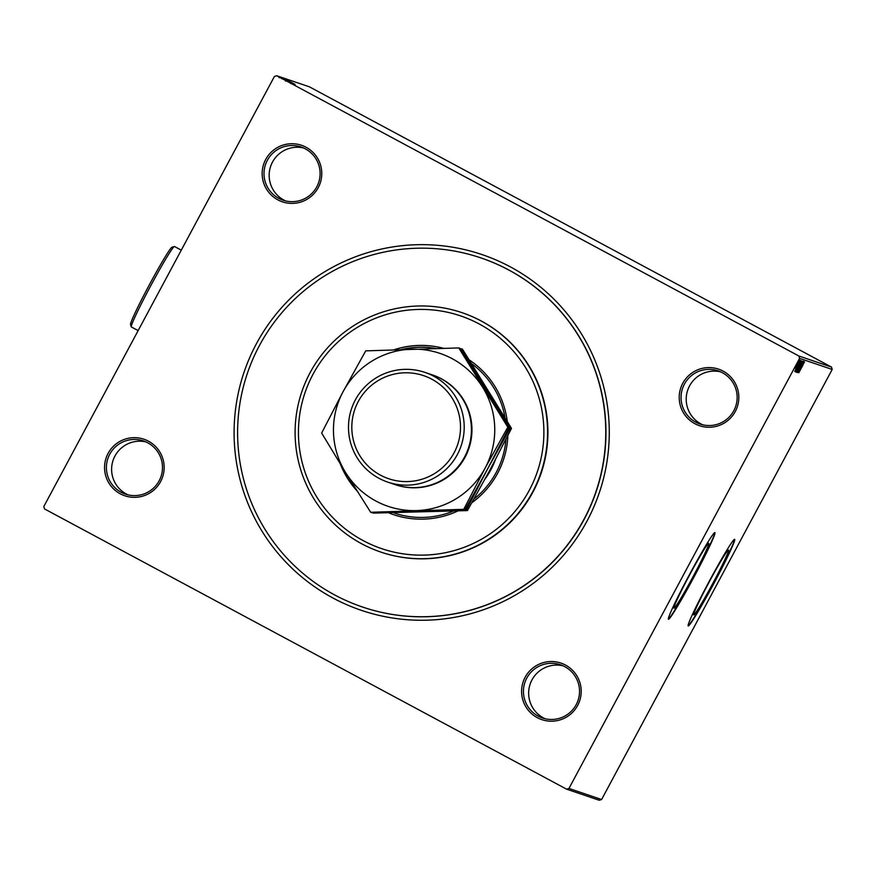 <?xml version="1.0" encoding="UTF-8"?>
<svg xmlns="http://www.w3.org/2000/svg" width="876" height="876" viewBox="0 0 876 876"><rect width="100%" height="100%" fill="white"/><g stroke="black" fill="none" stroke-linecap="round" stroke-linejoin="round"><path stroke-width="1.31" d="M256.416 343.742A187.836 187.573 108.8 0 1 510.445 266.928A187.836 187.573 108.8 0 1 586.953 521.176A187.836 187.573 108.8 0 1 332.924 597.99A187.836 187.573 108.8 0 1 256.416 343.742M362.412 606.991L362.587 607.046A184.321 184.069 -71.2 0 0 584.04 519.577A184.321 184.069 -71.2 0 0 481.143 257.982L480.957 257.927A184.321 184.069 108.8 0 1 583.865 519.512A184.321 184.069 108.8 0 1 362.412 606.991A184.321 184.069 108.8 0 1 259.504 345.407A184.321 184.069 108.8 0 1 480.957 257.927M525.14 677.268A29.839 29.806 108.8 0 1 565.502 665.059A29.839 29.806 108.8 0 1 577.656 705.454A29.839 29.806 108.8 0 1 537.295 717.663A29.839 29.806 108.8 0 1 525.14 677.268M576.2 704.654A28.087 28.043 -71.2 0 0 560.52 664.796A28.087 28.043 -71.2 0 0 526.772 678.123A28.087 28.043 -71.2 0 0 542.452 717.981A28.087 28.043 -71.2 0 0 576.2 704.654M108.098 453.407A29.839 29.806 108.8 0 1 148.46 441.197A29.839 29.806 108.8 0 1 160.615 481.592A29.839 29.806 108.8 0 1 120.253 493.801A29.839 29.806 108.8 0 1 108.098 453.407M159.158 480.793A28.087 28.043 -71.2 0 0 143.478 440.935A28.087 28.043 -71.2 0 0 109.73 454.261A28.087 28.043 -71.2 0 0 125.41 494.119A28.087 28.043 -71.2 0 0 159.158 480.793M265.713 159.465A29.839 29.806 108.8 0 1 306.074 147.256A29.839 29.806 108.8 0 1 318.229 187.65A29.839 29.806 108.8 0 1 277.867 199.859A29.839 29.806 108.8 0 1 265.713 159.465M316.773 186.851A28.087 28.043 -71.2 0 0 301.092 146.993A28.087 28.043 -71.2 0 0 267.344 160.319A28.087 28.043 -71.2 0 0 283.025 200.188A28.087 28.043 -71.2 0 0 316.773 186.851M682.754 383.327A29.839 29.806 108.8 0 1 723.116 371.117A29.839 29.806 108.8 0 1 735.271 411.512A29.839 29.806 108.8 0 1 694.909 423.721A29.839 29.806 108.8 0 1 682.754 383.327M733.814 410.713A28.087 28.043 -71.2 0 0 718.134 370.855A28.087 28.043 -71.2 0 0 684.386 384.181A28.087 28.043 -71.2 0 0 700.066 424.05A28.087 28.043 -71.2 0 0 733.814 410.713M712.965 583.098A36.792 1.927 118.2 0 0 728.525 550.051A36.792 1.927 118.2 0 0 709.275 581.839A36.792 1.927 118.2 0 0 693.715 614.886A36.792 1.927 118.2 0 0 712.965 583.098M693.212 576.386A36.792 1.927 118.2 0 0 708.772 543.339A36.792 1.927 118.2 0 0 689.522 575.127A36.792 1.927 118.2 0 0 673.962 608.174A36.792 1.927 118.2 0 0 693.212 576.386M694.142 576.758A49.155 2.573 118.2 0 0 714.925 532.619A49.155 2.573 118.2 0 0 689.204 575.083A49.155 2.573 118.2 0 0 668.432 619.233A49.155 2.573 118.2 0 0 694.142 576.758M668.322 619.047A49.155 2.573 118.2 0 0 693.836 576.594A49.155 2.573 118.2 0 0 714.717 532.63M713.896 583.471A49.155 2.573 118.2 0 0 734.679 539.32A49.155 2.573 118.2 0 0 708.958 581.795A49.155 2.573 118.2 0 0 688.186 625.946A49.155 2.573 118.2 0 0 713.896 583.471M688.087 625.76A49.155 2.573 118.2 0 0 713.59 583.307A49.155 2.573 118.2 0 0 734.471 539.342M146.04 441.942A28.087 28.043 -71.2 0 0 128.06 494.874M720.685 371.862A28.087 28.043 -71.2 0 0 702.705 424.805M563.082 665.804A28.087 28.043 -71.2 0 0 545.102 718.736M303.644 148A28.087 28.043 -71.2 0 0 285.664 200.943M285.576 80.373L278.568 76.639L285.576 80.373M279.247 76.891L287.164 81.172L279.247 76.902M287.624 81.326L279.444 76.935L287.624 81.326M280.616 77.362L291.577 83.209L280.616 77.362M281.678 77.723L292.496 83.527L281.678 77.723M282.51 78.008L293.526 83.877L282.51 78.008M283.583 78.369L294.445 84.195L283.583 78.369M287.875 80.537L295.07 84.403L287.875 80.537M276.783 75.752L309.414 86.834L831.488 367.077L832.2 369.453L601.593 799.525L599.217 800.248L566.586 789.167L44.512 508.923L43.8 506.547L274.407 76.475L276.783 75.752L798.857 355.995L831.488 367.077M294.752 84.293L283.725 78.413L294.752 84.293M282.63 77.986L293.986 84.085L282.63 77.986M287.613 80.789L281.733 77.69L287.613 80.789M291.073 82.881L280.813 77.373L291.084 82.881L290.744 83.505M290.931 83.001L279.915 77.121L290.931 83.001M279.794 77.23L278.853 76.738L279.794 77.23M279.203 77.033L278.261 76.53L279.203 77.033M795.638 366.836L799.197 359.905L795.572 366.803M799.668 360.233L795.222 368.238L799.668 360.233M795.682 368.391L800.073 360.211L795.682 368.391M801.036 360.693L795.277 371.544L801.036 360.693M802.098 361.054L796.196 371.851L802.098 361.054M802.931 361.339L796.919 372.103L802.931 361.339M804.004 361.7L797.883 372.431L804.004 361.7M802.734 365.555L798.824 372.749L802.69 365.533M832.2 369.453L799.569 358.372L568.962 788.444L601.593 799.525M798.54 372.65L804.551 361.887L798.54 372.65M803.467 361.197L797.357 372.574L803.467 361.197M799.788 366.617L796.47 372.278L799.733 366.606M798.868 366.31L795.561 371.961L798.824 366.288M794.729 371.358L800.73 360.594L794.718 371.347M799.405 361.043L798.879 361.93L799.339 361.011M799.043 360.923L798.518 361.81L798.967 360.879M798.452 360.726L797.927 361.613L798.375 360.682M566.586 789.167L568.962 788.444M799.569 358.372L798.857 355.995M801.825 366.376L799.941 370.044L801.781 366.354M796.788 370.745L798.693 367.285L796.689 370.69M799.273 366.168L801.452 362.149L799.186 365.971M795.824 370.033L800.478 361.821L795.923 370.449L795.255 370.099M798.014 365.084L796.131 368.741L797.959 365.062M796.853 363.912L795.331 367.132L797.193 364.044M798.573 360.824L796.897 363.934M797.149 364.022L798.682 360.879M288.445 80.921L292.135 82.892L288.445 80.921M283.725 78.599L283.408 79.201M292.869 83.505L292.551 84.107M287.229 80.68L291.993 83.187L287.229 80.68M291.982 83.209L291.664 83.811M282.828 78.303L282.51 78.895M291.281 82.902L287.843 81.041L291.281 82.902M287.832 81.063L287.503 81.665M282.674 78.303L282.346 78.895M281.919 77.997L281.59 78.588M290.416 82.607L281.82 77.986L290.383 82.596M284.623 79.628L288.324 81.599L284.623 79.628M282.51 78.774L285.784 80.504L282.51 78.774M285.773 80.526L285.456 81.129M279.532 77.176L279.214 77.778M529.279 490.319A122.881 122.706 -71.2 0 0 479.227 323.989A122.881 122.706 -71.2 0 0 313.039 374.238A122.881 122.706 -71.2 0 0 363.091 540.569A122.881 122.706 -71.2 0 0 529.279 490.319M310.126 372.639A126.396 126.221 108.8 0 1 461.98 312.655A126.396 126.221 108.8 0 1 532.542 492.038A126.396 126.221 108.8 0 1 380.688 552.022A126.396 126.221 108.8 0 1 310.126 372.639M485.074 478.975A78.993 78.884 -71.2 0 0 495.455 459.615M505.989 439.281A85.136 85.016 108.8 0 1 473.949 499.068M453.275 511.135A85.136 85.016 108.8 0 1 394.2 513.04M340.337 464.017A86.899 86.768 -71.2 0 0 357.09 490.943M389.404 513.161A86.899 86.768 -71.2 0 0 457.896 510.96M471.879 502.725A86.899 86.768 -71.2 0 0 507.872 435.558M340.556 464.368A86.899 86.768 -71.2 0 0 356.948 490.724M389.415 513.161A86.899 86.768 -71.2 0 0 393.258 514.573M380.688 552.022L381.038 552.143A126.396 126.221 -71.2 0 0 532.893 492.159A126.396 126.221 -71.2 0 0 462.331 312.776L461.98 312.655M507.259 421.301A86.899 86.768 -71.2 0 0 469.405 360.025M394.222 349.765A86.899 86.768 -71.2 0 1 443.409 348.287A86.899 86.768 -71.2 0 0 394.014 349.776M401.547 349.513A85.136 85.016 108.8 0 1 436.084 348.473M471.835 363.847A85.136 85.016 108.8 0 1 505.003 417.534M435.941 348.484A85.136 85.016 -71.2 0 0 402.04 349.502M387.707 482.096L394.945 484.559A57.925 57.849 -71.2 0 0 464.543 457.064A57.925 57.849 -71.2 0 0 432.196 374.851L424.97 372.399A57.925 57.849 108.8 0 1 457.316 454.611A57.925 57.849 108.8 0 1 387.707 482.096A57.925 57.849 108.8 0 1 355.371 399.883A57.925 57.849 108.8 0 1 424.97 372.399M358.284 401.482A54.422 54.345 -71.2 0 0 380.447 475.142A54.422 54.345 -71.2 0 0 454.042 452.892A54.422 54.345 -71.2 0 0 431.879 379.231A54.422 54.345 -71.2 0 0 358.284 401.482M510.281 427.992L485.14 388.167L509.022 427.565L487.625 468.857L464.959 509.733L373.132 513.106L467.434 510.577L466.218 510.16L487.625 468.857L510.281 427.992L511.496 428.397L490.089 469.7L467.434 510.577M370.668 512.274L463.754 509.317L485.151 468.025L507.806 427.149L458.783 347.925L365.708 350.871L343.053 391.747L321.645 433.04L345.527 472.438A80.756 80.636 -71.2 0 0 485.151 468.025A80.756 80.636 -71.2 0 0 411.621 349.185A80.756 80.636 -71.2 0 0 345.527 472.438L370.668 512.274L371.884 512.679L466.218 510.16M458.783 347.925L459.999 348.33L485.14 388.167L461.258 348.757L462.473 349.174L511.496 428.397M507.806 427.149L509.022 427.565M463.754 509.317L464.959 509.733M131.247 326.825L130.535 324.459A43.888 2.3 -61.8 0 1 149.172 285.149A43.888 2.3 -61.8 0 1 171.992 247.229L174.368 246.506A45.64 2.387 118.2 0 0 150.628 285.948A45.64 2.387 118.2 0 0 131.247 326.825A45.64 2.387 118.2 0 0 131.334 326.945L138.145 330.602M181.277 250.153L174.51 246.517A45.64 2.387 118.2 0 0 174.368 246.506M432.47 374.939A57.925 57.849 108.8 0 1 465.068 457.239A57.925 57.849 108.8 0 1 395.207 484.647M281.743 77.964L281.415 78.588"/></g></svg>
